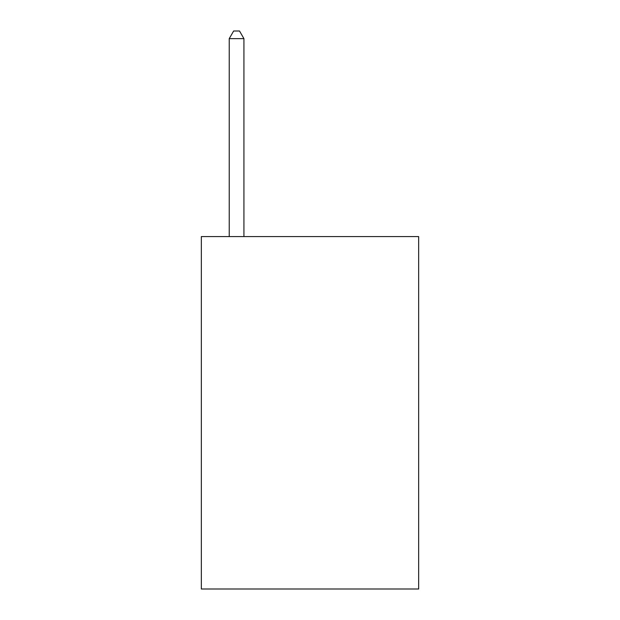 <?xml version="1.0" encoding="UTF-8"?>
<svg xmlns="http://www.w3.org/2000/svg" width="620" height="620" viewBox="0 0 620 620"><rect width="100%" height="100%" fill="white"/><g stroke="black" fill="none" stroke-linecap="round" stroke-linejoin="round"><path stroke-width="0.93" d="M418.663 236.577L418.663 589L201.337 589L201.337 236.577L418.663 236.577M243.924 236.577L243.924 38.634L229.237 38.634L229.237 236.577M229.237 38.634L233.639 31L239.514 31L243.924 38.634"/></g></svg>
